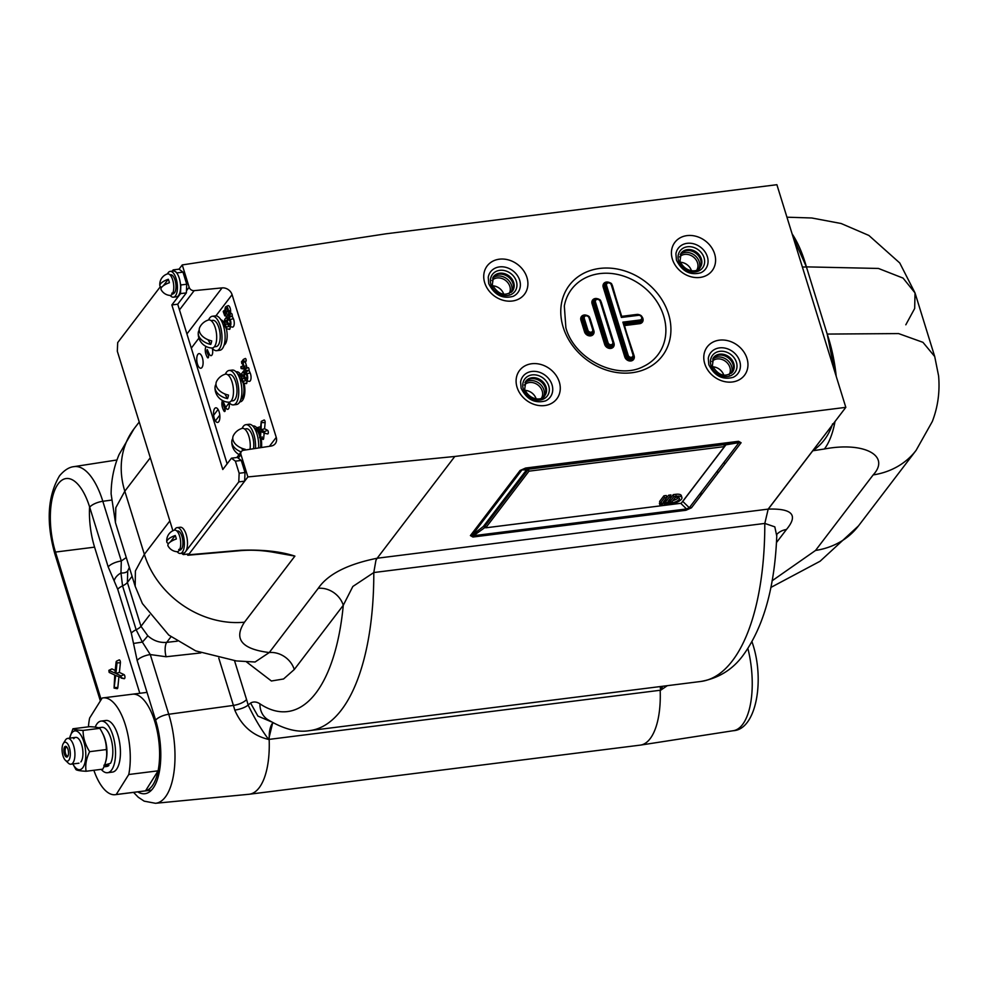 <?xml version="1.0" encoding="UTF-8"?>
<svg xmlns="http://www.w3.org/2000/svg" width="988" height="988" viewBox="0 0 988 988"><rect width="100%" height="100%" fill="white"/><g stroke="black" fill="none" stroke-linecap="round" stroke-linejoin="round"><path stroke-width="1.48" d="M712.62 359.126A11.93 9.979 -142.7 0 1 731.589 366.326A11.93 9.979 -142.7 0 1 731.256 373.341M524.937 382.702A11.93 9.979 -142.7 0 1 543.906 389.902A11.93 9.979 -142.7 0 1 543.573 396.917M680.25 254.571A11.93 9.979 -142.7 0 1 699.22 261.771A11.93 9.979 -142.7 0 1 698.899 268.798M492.567 278.147A11.93 9.979 -142.7 0 1 511.537 285.359A11.93 9.979 -142.7 0 1 511.216 292.374M729.132 374.625A10.843 9.065 37.3 0 0 729.885 367.388A10.843 9.065 37.3 0 0 721.882 359.434A10.843 9.065 37.3 0 0 711.953 361.509M723.821 375.267A10.843 9.065 37.3 0 0 712.719 366.807M696.775 270.07A10.843 9.065 37.3 0 0 697.528 262.845A10.843 9.065 37.3 0 0 689.525 254.892A10.843 9.065 37.3 0 0 679.583 256.954M691.464 270.724A10.843 9.065 37.3 0 0 680.361 262.252M509.079 293.646A10.843 9.065 37.3 0 0 509.845 286.421A10.843 9.065 37.3 0 0 501.842 278.468A10.843 9.065 37.3 0 0 491.901 280.53M503.781 294.301A10.843 9.065 37.3 0 0 492.679 285.828M541.449 398.201A10.843 9.065 37.3 0 0 542.202 390.964A10.843 9.065 37.3 0 0 534.199 383.011A10.843 9.065 37.3 0 0 524.258 385.085M536.138 398.843A10.843 9.065 37.3 0 0 525.036 390.384M260.462 447.688A13.005 5.422 -97.2 0 0 260.227 438.684M259.696 436.313A13.005 5.422 -97.2 0 0 254.422 428.175M261.511 447.527A15.178 6.336 -97.2 0 0 261.091 438.363M259.93 433.769A15.178 6.336 -97.2 0 0 258.337 430.064M256.769 427.767A15.178 6.336 -97.2 0 0 252.792 426.038M240.837 399.399A13.005 5.422 -97.2 0 0 241.912 398.411A13.005 5.422 -97.2 0 0 243.122 382.924M241.171 377.552A13.005 5.422 -97.2 0 0 237.651 373.97M239.788 401.869A15.178 6.336 -97.2 0 0 242.505 400.35A15.178 6.336 -97.2 0 0 244.122 383.159M241.183 375.193A15.178 6.336 -97.2 0 0 236.021 371.821M224.054 345.183A13.005 5.422 -97.2 0 0 225.128 344.207A13.005 5.422 -97.2 0 0 226.338 328.671M224.387 323.323A13.005 5.422 -97.2 0 0 220.867 319.754M116.115 661.849L117.029 662.8L115.917 673.495L119.387 672.42L124.019 674.606A2.087 0.865 82.8 0 1 124.883 676.372A2.087 0.865 82.8 0 1 124.624 678.484A2.087 0.865 82.8 0 1 124.179 678.694A2.087 0.865 82.8 0 1 124.08 678.657L115.707 675.496L114.077 688.08L114.744 675.039L109.174 672.408L108.865 670.383L114.954 673.038L116.115 661.849M118.906 677.002L117.819 687.537A2.087 0.865 82.8 0 1 117.51 688.488A2.087 0.865 82.8 0 1 117.066 688.685L114.077 688.08M115.917 673.495L121.104 675.94L121.191 678.077L124.179 678.694M111.52 669.123A2.087 0.865 82.8 0 1 111.718 668.962A2.087 0.865 82.8 0 1 112.064 668.962L115.213 670.457M118.931 660.095A2.087 0.865 82.8 0 1 119.128 659.922A2.087 0.865 82.8 0 1 120.067 660.7A2.087 0.865 82.8 0 1 120.388 662.862L119.387 672.42M272.91 722.747A21.674 9.04 -97.2 0 0 272.49 723.253A21.674 9.04 -97.2 0 0 269.304 733.491L272.849 722.71M271.144 721.734L257.942 716.102L250.557 703.061A43.361 18.08 82.8 0 1 259.943 703.839A186.448 77.768 -97.2 0 0 343.281 605.286L294.276 669.518L283.556 678.978L271.404 680.991L246.271 661.725M764.798 523.442A208.135 86.821 -97.2 0 1 732.38 660.824A208.135 86.821 -97.2 0 1 700.788 681.473C718.832 678.25 733.121 669.296 743.618 654.612C763.712 626.503 774.753 586.983 776.766 536.052L774.814 526.851L764.811 523.43L373.785 572.546L375.922 560.357A21.674 9.04 82.8 0 1 377.169 558.232L375.922 560.357M129.342 567.458L127.724 570.99L127.39 582.451L140.975 626.33L147.78 635.753A10.843 0.926 -46.6 0 1 142.358 642.089L150.275 654.562L168.75 714.262A62.343 25.997 82.8 0 1 155.499 803.293L248.939 794.278A65.035 27.133 -97.2 0 0 249.26 794.241L640.273 745.125A65.035 27.133 -97.2 0 0 640.595 745.088A65.035 27.133 -97.2 0 0 650.141 738.678A65.035 27.133 -97.2 0 0 660.169 690.266L268.637 739.444C252.903 735.702 241.615 725.921 234.774 710.1A64.195 26.775 -97.2 0 0 233.415 705.407L218.78 658.107M643.521 366.437A54.204 45.349 37.3 0 0 663.64 315.864A54.204 45.349 37.3 0 0 611.325 273.478A54.204 45.349 37.3 0 0 564.321 306.008L565.889 327.806C574.312 359.397 617.401 380.516 643.521 366.437M544.413 396.102A11.93 9.979 37.3 0 0 545.339 388.025A11.93 9.979 37.3 0 0 536.447 379.244A11.93 9.979 37.3 0 0 525.493 381.664M240.862 366.82L241.134 368.524L244.16 367.536L242.999 362.065L243.789 361.028L243.394 359.41L241.455 361.917L243.406 365.992L240.862 366.82L243.32 365.721M243.789 361.028L245.938 361.373A1.531 0.642 -97.2 0 0 246.012 359.336A1.531 0.642 -97.2 0 0 245.234 358.508A1.531 0.642 -97.2 0 0 245.086 358.644L243.493 359.397M257.016 427.693L257.028 429.372L260.19 431.015L259.572 437.622L260.313 438.351L260.968 431.41L264.648 433.3L264.586 431.595L261.116 429.805L261.264 421.37L260.35 429.41L257.016 427.693L260.597 426.705M261.116 429.805L264.574 428.755L265.142 422.629A1.865 0.778 -97.2 0 0 264.969 421.036A1.865 0.778 -97.2 0 0 264.018 420.036L261.264 421.37M245.851 371.525L245.185 368.969L241.838 373.328A4.644 1.939 -97.2 0 0 241.578 379.491A9.843 4.113 -97.2 0 0 243.023 382.788L243.344 381.454A8.102 3.384 82.8 0 1 242.146 378.737A2.902 1.21 82.8 0 1 242.468 374.724L244.728 379.083A4.211 1.754 -97.2 0 0 246.148 380.738A4.211 1.754 -97.2 0 0 247.642 378.49A4.211 1.754 -97.2 0 0 246.938 373.847L245.851 371.525L249.025 370.488A1.865 0.778 -97.2 0 0 248.828 368.425A1.865 0.778 -97.2 0 0 247.939 367.635A1.865 0.778 -97.2 0 0 247.766 367.783L245.283 368.956M245.197 378.046A2.47 1.025 -97.2 0 0 246.728 378.49A2.47 1.025 -97.2 0 0 246.494 374.983L245.185 372.155L243.801 372.933L245.197 378.046L247.692 377.293M229.055 317.284L228.314 314.789L225.042 319.075A4.644 1.939 -97.2 0 0 224.782 325.25A9.843 4.113 -97.2 0 0 226.227 328.547L226.548 327.201A8.102 3.384 82.8 0 1 225.363 324.484A2.902 1.21 82.8 0 1 225.672 320.47L227.932 324.83A4.211 1.754 -97.2 0 0 229.364 326.497A4.211 1.754 -97.2 0 0 230.859 324.237A4.211 1.754 -97.2 0 0 230.142 319.606L229.055 317.284L232.242 316.246A1.865 0.778 -97.2 0 0 231.945 313.986A1.865 0.778 -97.2 0 0 230.97 313.529L229.043 316.061M226.944 320.285L228.401 323.792A2.47 1.025 -97.2 0 0 229.537 324.731A2.47 1.025 -97.2 0 0 229.71 320.73L227.808 317.63L226.944 320.285M225.993 311.344A2.161 0.902 82.8 0 1 225.844 309.195A2.161 0.902 82.8 0 1 226.573 308.268A2.161 0.902 82.8 0 1 227.425 309.466A2.161 0.902 82.8 0 1 227.648 311.121L228.389 311.702A3.89 1.618 -97.2 0 0 228.006 308.713A3.89 1.618 -97.2 0 0 226.005 306.613A3.89 1.618 -97.2 0 0 225.425 312.097A3.89 1.618 -97.2 0 0 225.61 312.653L224.733 313.814L223.782 310.726L223.202 311.479L224.745 315.814L226.363 313.838L225.993 311.344L227.648 310.948M228.389 311.702L230.624 311.677A4.557 1.902 -97.2 0 0 230.179 308.182A4.557 1.902 -97.2 0 0 227.845 305.724L226.005 306.613M226.894 311.121A4.557 1.902 -97.2 0 0 227.154 312.122L225.61 312.653M249.26 794.241A65.035 27.133 -97.2 0 0 259.14 787.794A65.035 27.133 -97.2 0 0 269.156 739.395L269.304 733.491M660.157 686.574L660.676 690.204L662.701 686.252M137.764 791.87A51.5 21.477 -97.2 0 0 144.94 793.71A51.5 21.477 -97.2 0 0 155.635 720.178L137.147 660.478L131.318 633.185L117.733 589.305L108.186 566.902L89.698 507.202A51.5 21.477 -97.2 0 0 66.171 478.538A51.5 21.477 -97.2 0 0 58.354 483.651A51.5 21.477 -97.2 0 0 55.476 552.07L101.171 699.652M89.587 506.832A51.5 21.477 -97.2 0 0 94.576 547.154L139.814 693.28M108.186 566.902A10.843 3.853 -17.2 0 1 121.302 560.986L120.968 572.991L122.561 585.884L136.146 629.751L142.358 642.089L133.775 643.41M114.275 580.413A10.843 6.916 -29.5 0 1 120.968 572.991A10.843 5.558 17.5 0 0 127.724 570.99M147.78 635.753C153.387 640.755 159.71 642.966 166.713 642.361A10.843 4.174 -96.3 0 0 166.108 656.748L150.275 654.562A10.843 3.853 162.8 0 0 137.147 660.478M667.295 685.684L660.676 690.204L660.676 686.512M485.182 525.974A6.508 2.717 -97.2 0 0 484.639 527.184A6.508 1.297 52.4 0 0 483.367 526.468L526.542 469.868A6.508 6.163 89.7 0 1 529.296 468.645A6.508 2.717 -97.2 0 0 528.481 469.214M485.516 527.073L473.573 535.706L472.301 534.99A6.508 5.446 -142.7 0 1 470.411 535.595L472.943 537.027A6.508 2.717 82.8 0 0 473.573 535.706L686.561 508.956A6.508 2.717 82.8 0 1 685.931 510.277L691.427 507.832A2.087 0.865 -97.2 0 0 691.094 507.647A2.087 0.865 -97.2 0 0 690.624 507.881M723.895 444.711A6.508 5.446 -142.7 0 1 725.945 444.822A6.508 2.445 -99.5 0 0 724.686 444.106L737.703 441.92L738.975 442.636A6.508 5.446 -142.7 0 0 741.086 442.735L738.555 441.303A6.508 2.717 82.8 0 1 737.703 441.92L524.714 468.67A6.508 2.717 82.8 0 0 525.567 468.053L520.071 470.498A6.508 5.446 37.3 0 0 521.973 469.893L524.714 468.67L724.686 444.106A6.508 2.717 -97.2 0 0 723.883 444.662L528.37 469.226L485.145 525.875L485.75 527.814L681.251 503.25L724.476 446.601L528.975 471.165L528.37 469.226M682.671 501.398A6.508 5.446 37.3 0 1 682.77 501.422L689.303 507.733L738.975 442.636L725.945 444.822L682.77 501.422A6.508 5.014 -46 0 0 682.634 501.447M741.086 442.735L691.427 507.832A6.508 5.446 37.3 0 1 689.303 507.733L686.561 508.956L680.732 503.324M905.811 324.793L914.678 308.478L915.024 292.93L903.069 278.097L878.456 268.452L806.406 266.871A86.722 35.358 -95.6 0 0 792.104 233.86M836.219 376.366A86.722 36.964 81.3 0 0 827.203 334.068L898.611 333.586L922.953 342.33L934.697 356.507L915.024 292.93L899.759 262.981L868.884 235.453L841.134 223.51L811.803 217.99L786.954 217.199M832.588 423.877C828.907 435.276 822.3 444.242 812.766 450.775L768.269 509.104C792.413 508.351 798.477 515.156 786.436 529.506A21.674 18.142 37.3 0 0 777 534.162M835.021 421.493A86.722 36.964 81.3 0 1 824.4 448.997L812.766 450.775A10.843 9.065 37.3 0 0 812.679 450.787L845.814 407.352L776.889 184.707L385.876 233.823L182.249 264.932L179.026 269.156L182.978 272.132L177.124 272.873L173.159 269.897L179.026 269.156M793.129 237.145L806.406 266.871L827.203 334.068L834.625 371.204M916.098 450.355L858.473 525.9A86.722 72.556 -142.7 0 1 815.532 550.452L873.157 474.919A86.722 72.556 -142.7 0 0 916.098 450.355L932.314 421.506C937.896 407.019 939.983 391.828 938.6 375.934L934.747 356.668M255.077 661.997L269.255 652.549L318.247 588.317C327.831 574.25 347.467 564.222 377.169 558.232L454.801 456.468L247.877 476.932L188.461 554.811L240.751 550.254A4.335 1.865 85 0 1 240.035 550.687L240.035 550.687C251.607 549.661 263.598 550.341 276.023 552.737L294.893 556.108L244.481 622.193A86.722 72.556 -142.7 0 1 144.359 554.342L124.809 491.197L115.818 507.696L115.46 522.627L111.113 493.938C111.187 480.094 113.842 466.954 119.079 454.542L134.059 428.767L139.234 422M700.788 681.473L309.775 730.589A208.135 86.821 82.8 0 0 373.797 572.558L352.839 586.477L343.281 605.286A21.674 18.142 -142.7 0 0 318.247 588.317M845.814 407.352L454.801 456.468L377.169 558.232L768.182 509.116L764.811 523.43M768.182 509.116L812.679 450.787M226.413 315.975A1.531 0.642 -97.2 0 0 226.734 316.222A1.531 0.642 -97.2 0 0 227.067 316.074L228.5 314.184A1.531 0.642 -97.2 0 0 228.586 312.159L228.45 311.702M226.363 313.838L228.5 314.184M223.782 310.726L225.079 310.405M229.364 326.497L232.353 327.102A5.199 2.174 -97.2 0 0 234.205 324.323A5.199 2.174 -97.2 0 0 233.329 318.593L232.242 316.271M228.981 328.942A1.865 0.778 -97.2 0 0 229.438 329.35A1.865 0.778 -97.2 0 0 230.081 328.51A1.865 0.778 -97.2 0 0 229.908 326.608M228.314 314.789L230.97 313.529M228.907 316.049L232.242 316.246M243.801 372.933L245.679 373.229M246.148 380.738L249.149 381.356A5.199 2.174 -97.2 0 0 251.001 378.565A5.199 2.174 -97.2 0 0 250.112 372.834L249.038 370.512L245.691 370.302M246.938 373.847L250.112 372.834M245.74 378.861A7.114 2.964 82.8 0 1 245.432 377.972M245.765 383.183A1.865 0.778 -97.2 0 0 246.234 383.603A1.865 0.778 -97.2 0 0 246.877 382.764A1.865 0.778 -97.2 0 0 246.704 380.849M244.703 371.797L244.493 372.068A5.632 2.347 -97.2 0 0 244.024 372.958M264.698 433.3L267.526 433.88A1.865 0.778 -97.2 0 0 267.637 433.917A1.865 0.778 -97.2 0 0 268.328 432.361A1.865 0.778 -97.2 0 0 267.513 430.262L264.574 428.755M260.313 438.351L263.66 438.4L264.167 433.065M244.308 366.301L246.494 365.77L245.357 362.114L245.938 361.373M242.999 362.065L245.357 362.114M241.134 368.524L243.196 368.932L246.222 367.944A1.531 0.642 -97.2 0 0 246.494 365.77M244.16 367.536L246.222 367.944M241.924 363.473L242.665 363.584M186.448 290.793L189.153 287.249A4.335 3.631 37.3 0 0 194.167 290.645L179.483 309.886M186.93 333.944L222.065 287.891L194.167 290.645M222.065 287.891A8.67 7.249 -142.7 0 1 232.081 294.671L215.915 315.851M197.884 354.334A7.373 3.075 -97.2 0 0 197.477 364.127A7.373 3.075 -97.2 0 0 201.96 367.499A7.373 3.075 -97.2 0 0 202.367 357.705A7.373 3.075 -97.2 0 0 197.884 354.334M214.668 408.538A7.373 3.075 -97.2 0 0 214.26 418.332A7.373 3.075 -97.2 0 0 218.743 421.703A7.373 3.075 -97.2 0 0 219.151 411.91A7.373 3.075 -97.2 0 0 214.668 408.538M269.428 446.317L276.245 437.375L232.081 294.671M262.079 436.832A1.865 0.778 -97.2 0 0 262.722 439.29A1.865 0.778 -97.2 0 0 263.66 438.4M222.473 400.486A5.632 2.347 -97.2 0 0 222.448 407.501A10.843 4.52 -97.2 0 0 224.041 411.132A1.865 0.778 -97.2 0 0 225.116 410.86A1.865 0.778 -97.2 0 0 224.733 408.254A7.114 2.964 82.8 0 1 223.683 405.87A1.902 0.79 82.8 0 1 223.893 403.24L225.647 407.254A5.199 2.174 -97.2 0 0 228.611 408.674A5.199 2.174 -97.2 0 0 228.92 402.289M206.06 346.467A5.632 2.347 -97.2 0 0 205.825 353.828A10.843 4.52 -97.2 0 0 207.418 357.458A1.865 0.778 -97.2 0 0 208.493 357.199A1.865 0.778 -97.2 0 0 208.11 354.593A7.114 2.964 82.8 0 1 207.072 352.21A1.902 0.79 82.8 0 1 207.27 349.567L209.036 353.581A5.199 2.174 -97.2 0 0 212.087 354.853A5.199 2.174 -97.2 0 0 212.161 348.097M229.315 310.664A1.531 0.642 -97.2 0 0 229.908 312.591A1.531 0.642 -97.2 0 0 230.624 311.677M225.029 309.491A1.531 0.642 -97.2 0 0 224.943 311.529M276.245 437.375A8.67 7.249 -142.7 0 1 275.319 443.612A8.67 7.249 -142.7 0 1 271.033 446.07L243.579 450.269A4.335 3.631 37.3 0 0 241.43 451.491A4.335 3.631 37.3 0 0 240.961 454.616L238.256 458.16M135.183 586.341L135.393 570.953L144.359 554.342L169.85 520.923M186.423 554.219L188.461 554.811M240.751 550.254C262.672 549.501 280.728 551.452 294.893 556.108M247.877 476.932L240.961 454.616M189.153 287.249L182.249 264.932M622.86 322.15L640.039 319.989A2.631 2.198 37.3 0 0 638.581 315.296L638.087 314.69L621.81 316.728L612.017 285.1L621.403 317.444L611.35 284.952A2.631 2.198 37.3 0 0 606.595 285.544L628.17 355.248A2.631 2.198 37.3 0 0 632.925 354.655L622.86 322.15L633.555 354.729M621.785 316.74L621.403 317.444L621.785 316.74M632.925 354.655L623.823 323.323M623.799 324.373L634.123 355.779A5.162 4.323 -142.7 0 1 630.887 360.978A5.162 4.323 -142.7 0 1 624.799 356.952L603.223 287.249A5.162 4.323 -142.7 0 1 608.843 282.321M611.819 284.593A5.162 4.323 -142.7 0 1 612.548 286.075L621.526 317.012M725.254 463.483L723.562 462.829M716.596 471.968L718.548 472.276M702.184 493.728L700.591 492.938M272.725 722.648L268.637 739.444C261.19 729.527 254.348 718.041 248.124 704.987L250.557 703.061M244.481 622.193C233.452 638.977 241.714 649.104 269.255 652.549A21.674 18.142 -142.7 0 1 294.276 669.518M732.108 372.525A11.93 9.979 37.3 0 0 733.022 364.449A11.93 9.979 37.3 0 0 724.13 355.668A11.93 9.979 37.3 0 0 713.175 358.088M512.056 291.559A11.93 9.979 37.3 0 0 512.97 283.47A11.93 9.979 37.3 0 0 504.078 274.701A11.93 9.979 37.3 0 0 493.136 277.122M699.739 267.983A11.93 9.979 37.3 0 0 700.665 259.893A11.93 9.979 37.3 0 0 691.761 251.125A11.93 9.979 37.3 0 0 680.818 253.546M665.48 499.323A48.783 20.353 -97.2 0 0 666.739 500.385A48.783 20.353 82.8 0 1 665.48 499.323M131.49 694.379A48.783 20.353 82.8 0 1 132.441 694.206A48.783 20.353 82.8 0 1 157.092 730.465A48.783 20.353 82.8 0 1 152.004 786.164A48.783 20.353 82.8 0 1 144.594 791.005A48.783 20.353 -97.2 0 0 145.545 790.832L116.226 794.513A48.783 20.353 -97.2 0 1 115.275 794.685L151.436 790.141M63.331 743.482A9.534 3.977 -97.2 0 0 63.306 743.507A9.534 3.977 -97.2 0 0 62.232 752.189A9.534 3.977 -97.2 0 0 65.43 760.328A9.534 3.977 -97.2 0 0 69.037 759.895A9.534 3.977 -97.2 0 0 69.16 746.94A9.534 3.977 -97.2 0 0 63.331 743.482M65.381 740.173A13.005 5.422 82.8 0 1 65.393 740.148A13.005 5.422 82.8 0 1 67.69 738.394A13.005 5.422 82.8 0 1 74.162 747.62A13.005 5.422 82.8 0 1 73.198 762.489A13.005 5.422 82.8 0 1 70.926 764.206A13.005 5.422 82.8 0 1 68.283 763.082L65.43 760.328M65.393 740.148A13.005 5.422 82.8 0 1 65.418 740.111L63.306 743.507M67.802 756.351A5.422 2.26 -97.2 0 0 68.197 750.164A5.422 2.26 -97.2 0 0 65.504 746.311A5.422 2.26 -97.2 0 0 64.553 747.027A5.422 2.26 -97.2 0 0 64.158 753.226A5.422 2.26 -97.2 0 0 66.851 757.067A5.422 2.26 -97.2 0 0 67.802 756.351M145.545 790.832L158.092 770.825L128.761 774.506A48.783 20.353 -97.2 0 0 124.747 723.018A48.783 20.353 -97.2 0 0 103.11 697.886A48.783 20.353 -97.2 0 0 102.159 698.059L89.624 718.078A48.783 20.353 -97.2 0 0 88.426 726.835M93.872 770.282A48.783 20.353 -97.2 0 0 115.275 794.685M158.092 770.825A48.783 20.353 -97.2 0 0 154.066 719.326A48.783 20.353 -97.2 0 0 132.441 694.206L147.027 692.378M128.761 774.506L116.226 794.513M67.184 747.521A4.384 1.828 -97.2 0 0 65.171 749.546A4.384 1.828 -97.2 0 0 65.949 754.56A4.384 1.828 -97.2 0 0 68.135 755.622M181.582 553.305L183.311 554.601L189.177 553.873L244.654 481.168L238.787 481.897L239.145 473.264L245.012 472.523L244.654 481.168M183.311 554.601L238.787 481.897M245.012 472.523L241.27 460.42L235.403 461.161L231.439 458.185L237.305 457.444L241.27 460.42M239.145 473.264L235.403 461.161M227.129 463.829L177.717 304.205L171.863 304.946L222.794 469.51L231.439 458.185M177.717 304.205L186.362 292.88L180.495 293.621L171.863 304.946M180.495 293.621L180.866 284.976L186.732 284.235L186.362 292.88M186.732 284.235L182.978 272.132M180.866 284.976L180.322 283.223M177.507 274.145L177.124 272.873M160.402 286.619L117.696 342.601L117.325 351.246L172.9 530.754M173.159 269.897L172.221 271.132M170.344 541.943L175.247 535.508A9.51 3.964 82.8 0 1 175.852 537.163A9.51 3.964 82.8 0 1 176.321 539.003A10.88 3.866 -17.2 0 0 168.022 545.882A11.053 11.053 0 0 0 177 551.699A10.88 4.545 -97.2 0 0 179.631 536.151A10.88 4.545 -97.2 0 0 174.296 530.173A11.053 11.053 0 0 0 166.787 541.893A10.88 3.866 162.8 0 0 168.615 543.511M175.247 535.508A10.88 3.866 162.8 0 0 166.787 541.893M176.901 531.062L177.556 530.976A9.645 4.026 -97.2 0 1 182.298 537.608A9.645 4.026 -97.2 0 1 181.78 548.612L178.692 549.501M179.31 550.205L179.952 550.118A9.645 4.026 -97.2 0 0 181.026 549.6L179.458 549.933M174.444 530.136A13.005 5.422 82.8 0 1 177.136 527.641A13.005 5.422 82.8 0 1 182.978 534.582A13.005 5.422 82.8 0 1 180.372 553.453A13.005 5.422 82.8 0 1 177.148 551.712M177.136 527.641L180.261 527.246A13.005 5.422 82.8 0 1 186.102 534.187A13.005 5.422 82.8 0 1 183.509 553.07L180.372 553.453M167.503 273.874A13.005 5.422 82.8 0 1 170.183 271.379A13.005 5.422 82.8 0 1 176.037 278.32A13.005 5.422 82.8 0 1 173.431 297.19A13.005 5.422 82.8 0 1 170.208 295.449M170.183 271.379L173.32 270.996A13.005 5.422 82.8 0 1 179.161 277.924A13.005 5.422 82.8 0 1 176.556 296.808L173.431 297.19M169.948 274.8L170.603 274.713A9.645 4.026 -97.2 0 1 175.358 281.345A9.645 4.026 -97.2 0 1 174.839 292.349L171.751 293.238M172.357 293.942L173.011 293.856A9.645 4.026 -97.2 0 0 174.086 293.337L172.517 293.671M163.391 285.68L168.306 279.258A9.51 3.964 82.8 0 1 168.911 280.913A9.51 3.964 82.8 0 1 169.38 282.741A10.88 3.866 -17.2 0 0 161.081 289.62A11.053 11.053 0 0 0 170.059 295.437A10.88 4.545 -97.2 0 0 172.69 279.888A10.88 4.545 -97.2 0 0 167.355 273.923A11.053 11.053 0 0 0 159.846 285.631A10.88 3.866 162.8 0 0 161.662 287.249M168.306 279.258A10.88 3.866 162.8 0 0 159.846 285.631M242.134 428.397A17.339 7.237 82.8 0 1 243.258 426.408A17.339 7.237 82.8 0 1 245.901 424.679A17.339 7.237 82.8 0 1 255.472 448.453M245.901 424.679L249.025 424.284A17.339 7.237 82.8 0 1 258.609 447.972M244.579 429.002L246.407 428.767A13.227 5.52 82.8 0 1 252.138 435.165A13.227 5.52 82.8 0 1 253.508 448.75M232.773 438.524A14.104 8.991 15.2 0 0 231.81 441.475A14.104 8.991 15.2 0 0 241.121 451.899M250.038 449.281A14.141 5.903 -97.2 0 0 248.272 434.559A14.141 5.903 -97.2 0 0 241.974 428.434A14.314 14.314 0 0 0 233.427 435.498A14.104 8.991 -164.8 0 0 245.271 449.305A12.634 5.273 82.8 0 1 245.148 450.034M242.9 450.442L241.578 448.144M225.35 374.18A17.339 7.237 82.8 0 1 226.487 372.192A17.339 7.237 82.8 0 1 229.117 370.475A17.339 7.237 82.8 0 1 237.873 383.369A17.339 7.237 82.8 0 1 236.07 403.166A17.339 7.237 82.8 0 1 233.44 404.895A17.339 7.237 82.8 0 1 228.87 402.227M229.117 370.475L232.242 370.08A17.339 7.237 82.8 0 1 241.01 382.974A17.339 7.237 82.8 0 1 239.195 402.771A17.339 7.237 82.8 0 1 236.564 404.5L233.44 404.895M227.796 374.785L229.624 374.563A13.227 5.52 82.8 0 1 236.75 386.987A13.227 5.52 82.8 0 1 232.921 400.807L231.093 401.029M215.989 384.307A14.104 8.991 15.2 0 0 215.026 387.259A14.314 14.314 0 0 0 228.71 402.227A14.141 5.903 -97.2 0 0 232.773 397.497A14.141 5.903 -97.2 0 0 231.945 381.627A14.141 5.903 -97.2 0 0 225.19 374.23A14.314 14.314 0 0 0 216.644 381.282A14.104 8.991 -164.8 0 0 228.487 395.089A12.634 5.273 82.8 0 1 228.092 397.015A12.634 5.273 82.8 0 1 227.524 398.633L224.795 393.928M215.026 387.259A14.104 8.991 15.2 0 0 227.524 398.633M208.567 319.976A17.339 7.237 82.8 0 1 209.703 317.988A17.339 7.237 82.8 0 1 212.334 316.259A17.339 7.237 82.8 0 1 221.102 329.152A17.339 7.237 82.8 0 1 219.287 348.962A17.339 7.237 82.8 0 1 216.656 350.678A17.339 7.237 82.8 0 1 212.099 348.011M212.334 316.259L215.458 315.864A17.339 7.237 82.8 0 1 224.227 328.757A17.339 7.237 82.8 0 1 222.424 348.566A17.339 7.237 82.8 0 1 219.781 350.283L216.656 350.678M211.012 320.581L212.852 320.347A13.227 5.52 82.8 0 1 219.966 332.783A13.227 5.52 82.8 0 1 216.15 346.59L214.31 346.825M199.206 330.103A14.104 8.991 15.2 0 0 198.242 333.055A14.314 14.314 0 0 0 211.926 348.011A14.141 5.903 -97.2 0 0 215.989 343.281A14.141 5.903 -97.2 0 0 215.162 327.423A14.141 5.903 -97.2 0 0 208.419 320.013A14.314 14.314 0 0 0 199.872 327.077A14.104 8.991 -164.8 0 0 211.704 340.885A12.634 5.273 82.8 0 1 211.309 342.799A12.634 5.273 82.8 0 1 210.74 344.429L208.011 339.724M198.242 333.055A14.104 8.991 15.2 0 0 210.74 344.429M660.07 504.954L662.491 504.423L660.07 504.954M659.959 502.645L659.601 503.411M678.509 497.532A6.508 2.309 -17.2 0 1 678.497 497.557A6.508 2.309 -17.2 0 1 672.939 500.607M679.089 499.496A6.508 2.309 -17.2 0 1 671.062 503.065L665.196 503.794L664.331 504.93L670.197 504.189A9.102 3.236 162.8 0 0 681.436 499.199A9.102 3.236 162.8 0 0 681.918 497.532A9.102 3.236 162.8 0 0 676.249 496.26L673.902 496.556L670.444 501.089L668.098 501.385L671.556 496.853L669.209 497.149L665.751 501.682L663.405 501.978L666.863 497.446L664.516 497.742L660.194 503.398L671.926 501.929L675.384 497.396A6.508 2.309 -17.2 0 1 679.435 498.31A6.508 2.309 -17.2 0 1 679.089 499.496M681.918 497.532L681.325 495.606A9.102 3.236 162.8 0 0 675.656 494.321L673.31 494.618L669.802 499.162M724.476 446.601L723.883 444.662M528.975 471.165L485.75 527.814M664.245 500.879L666.591 500.583M668.938 500.299L670.148 500.138M660.194 503.398L659.601 501.472L663.924 495.803L664.516 497.742M666.863 497.446L666.27 495.507L663.924 495.803M670.444 501.089L669.852 499.15M673.902 496.556L673.31 494.618M664.331 504.93L663.763 502.954M665.196 503.794L664.899 502.818M669.259 497.137L670.963 494.914L668.617 495.21L665.109 499.755M101.208 769.356A26.021 10.856 -97.2 0 0 107.544 772.715L112.434 772.097A26.021 10.856 -97.2 0 0 120.388 754.82A26.021 10.856 -97.2 0 0 114.435 726.946A26.021 10.856 -97.2 0 0 105.951 720.474L101.06 721.092A26.021 10.856 -97.2 0 0 95.219 727.131M107.544 772.715A26.021 10.856 -97.2 0 0 115.497 755.437A26.021 10.856 -97.2 0 0 109.545 727.563A26.021 10.856 -97.2 0 0 101.06 721.092M104.024 766.466L108.915 765.441L108.445 763.959M98.467 727.748L101.838 727.329A19.723 8.225 -97.2 0 1 111.558 740.839A19.723 8.225 -97.2 0 1 110.52 763.329L103.913 765.231M105.728 761.513A19.723 8.225 -97.2 0 0 102.406 732.973M103.864 766.836L106.766 766.478A19.723 8.225 -97.2 0 0 108.915 765.441M89.649 751.67C85.277 744.841 83.078 737.752 83.078 730.428L99.8 728.329C98.615 727.501 95.231 726.958 89.673 726.674L72.939 728.774L69.629 738.147A19.562 8.163 82.8 0 1 71.914 732.824A19.562 8.163 82.8 0 1 83.819 741.766A19.562 8.163 82.8 0 1 82.733 767.762A19.562 8.163 82.8 0 1 72.89 763.959L75.965 769.603C77.15 770.43 80.534 770.973 86.092 771.258C85.092 765.021 86.277 758.488 89.649 751.67L106.371 749.559C107.359 755.832 106.173 762.365 102.814 769.158L86.092 771.258M80.917 761.909A13.005 5.422 -97.2 0 0 81.646 744.631A13.005 5.422 -97.2 0 0 73.73 738.678M83.078 730.428C77.533 730.157 74.149 729.601 72.939 728.774M99.8 728.329C104.16 735.109 106.358 742.186 106.371 749.559M711.014 365.498A14.091 11.794 -142.7 0 1 719.82 351.32A14.091 11.794 -142.7 0 1 736.431 362.3A14.091 11.794 -142.7 0 1 727.613 376.477A14.091 11.794 -142.7 0 1 711.014 365.498M733.751 363.498A11.93 9.979 37.3 0 0 724.513 354.606A11.93 9.979 37.3 0 0 713.521 357.607L712.36 365.795C718.338 375.625 725.044 377.725 732.479 372.081A11.93 9.979 37.3 0 0 733.751 363.498M546.068 387.074A11.93 9.979 37.3 0 0 536.83 378.182A11.93 9.979 37.3 0 0 525.826 381.183L524.677 389.371C530.544 401.708 543.277 400.177 544.796 395.657A11.93 9.979 37.3 0 0 546.068 387.074M523.319 389.074A14.091 11.794 -142.7 0 1 532.137 374.897A14.091 11.794 -142.7 0 1 548.735 385.876A14.091 11.794 -142.7 0 1 539.93 400.066A14.091 11.794 -142.7 0 1 523.319 389.074M701.381 258.942A11.93 9.979 37.3 0 0 692.156 250.063A11.93 9.979 37.3 0 0 681.152 253.064L679.991 261.252C685.87 273.59 698.602 272.046 700.109 267.526A11.93 9.979 37.3 0 0 701.381 258.942M678.645 260.943A14.091 11.794 -142.7 0 1 687.463 246.765A14.091 11.794 -142.7 0 1 704.061 257.757A14.091 11.794 -142.7 0 1 695.256 271.935A14.091 11.794 -142.7 0 1 678.645 260.943M490.962 284.519A14.091 11.794 -142.7 0 1 499.767 270.342A14.091 11.794 -142.7 0 1 516.378 281.333A14.091 11.794 -142.7 0 1 507.56 295.511A14.091 11.794 -142.7 0 1 490.962 284.519M513.698 282.519A11.93 9.979 37.3 0 0 504.46 273.639A11.93 9.979 37.3 0 0 493.469 276.64L492.308 284.828C498.298 294.659 505.004 296.746 512.426 291.102A11.93 9.979 37.3 0 0 513.698 282.519M114.46 687.475L117.819 687.537M121.104 675.94L124.019 674.606M109.149 670.296L112.064 668.962M117.029 662.8L120.388 662.862M309.775 730.589C297.437 732.8 283.334 729.07 267.464 719.425A21.674 18.537 -56.3 0 1 259.943 703.839M752.016 641.731L752.498 643.299C764.984 680.263 756.191 729.515 733.368 730.7A62.343 25.997 -97.2 0 0 742.519 724.562A62.343 25.997 -97.2 0 0 747.904 648.548M668.505 313.974A58.403 48.857 -142.7 0 1 631.987 372.735A58.403 48.857 -142.7 0 1 563.185 327.201A58.403 48.857 -142.7 0 1 599.704 268.44A58.403 48.857 -142.7 0 1 668.505 313.974M638.162 314.69A3.68 3.075 -142.7 0 1 640.063 321.273L623.848 323.311M733.145 377.33A17.142 14.338 37.3 0 0 739.728 361.238A17.142 14.338 37.3 0 0 723.055 347.825A17.142 14.338 37.3 0 0 708.285 358.36L708.804 364.634C714.423 375.946 722.537 380.17 733.145 377.33M746.99 358.422A23.416 19.587 -142.7 0 1 732.343 381.986A23.416 19.587 -142.7 0 1 704.753 363.732A23.416 19.587 -142.7 0 1 719.4 340.156A23.416 19.587 -142.7 0 1 746.99 358.422M700.776 272.774A17.142 14.338 37.3 0 0 707.359 256.682A17.142 14.338 37.3 0 0 690.686 243.27A17.142 14.338 37.3 0 0 675.915 253.805L676.447 260.091C682.066 271.404 690.18 275.627 700.776 272.774M714.62 253.879A23.416 19.587 -142.7 0 1 699.986 277.443A23.416 19.587 -142.7 0 1 672.396 259.177A23.416 19.587 -142.7 0 1 687.03 235.613A23.416 19.587 -142.7 0 1 714.62 253.879M545.462 400.906A17.142 14.338 37.3 0 0 552.033 384.814A17.142 14.338 37.3 0 0 535.36 371.402A17.142 14.338 37.3 0 0 520.59 381.936L521.121 388.21C526.74 399.523 534.854 403.746 545.462 400.906M559.307 381.998A23.416 19.587 -142.7 0 1 544.66 405.562A23.416 19.587 -142.7 0 1 517.07 387.308A23.416 19.587 -142.7 0 1 531.717 363.745A23.416 19.587 -142.7 0 1 559.307 381.998M513.093 296.351A17.142 14.338 37.3 0 0 519.676 280.259A17.142 14.338 37.3 0 0 503.003 266.846A17.142 14.338 37.3 0 0 488.233 277.381L488.751 283.667C494.383 294.98 502.484 299.203 513.093 296.351M526.937 277.455A23.416 19.587 -142.7 0 1 512.303 301.019A23.416 19.587 -142.7 0 1 484.7 282.753A23.416 19.587 -142.7 0 1 499.348 259.189A23.416 19.587 -142.7 0 1 526.937 277.455M243.801 374.736L246.061 374.057M227.018 320.483L229.278 319.803M94.576 547.154L55.476 552.07A10.843 3.853 162.8 0 0 54.896 554.046C46.016 522.319 47.56 496.248 59.515 475.846C64.306 470.165 69.148 467.089 74.026 466.632A62.343 25.997 82.8 0 1 102.826 501.286L121.302 560.986L126.279 557.553M89.698 507.202A10.843 3.853 -17.2 0 1 102.826 501.286L111.311 500.126M234.539 660.737L246.543 699.492A10.843 3.853 -17.2 0 1 233.415 705.407L168.75 714.262A10.843 3.853 162.8 0 0 155.635 720.178M117.733 589.305A10.843 3.853 -17.2 0 1 122.561 585.884A10.843 3.853 -17.2 0 0 127.39 582.451L132.083 576.3M502.62 501.225L504.102 501.04M526.542 469.868L521.973 469.893L472.301 534.99L483.367 526.468M685.931 510.277L472.943 537.027M470.411 535.595L520.071 470.498M525.567 468.053L738.555 441.303M786.436 529.506L776.432 542.622M772.073 580.808L815.532 550.452M873.157 474.919C890.892 455.703 864.068 441.451 824.4 448.997M806.406 266.871A10.843 3.853 -17.2 0 1 802.342 266.908M224.918 315.728L227.067 316.074M228.401 323.792L230.142 323.274M227.005 318.679L228.895 318.988M230.142 319.606L233.329 318.593M225.363 324.484L227.561 323.953M226.548 327.201L228.969 326.324M242.146 378.737L244.345 378.194M243.344 381.454L245.765 380.565M261.795 422.58L265.142 422.629M264.586 431.595L267.513 430.262M198.921 338.118L191.314 348.109M150.3 457.777L124.809 491.197A86.722 72.556 -142.7 0 1 134.059 428.767M612.782 342.095L613.462 342.33A3.68 3.075 -142.7 0 1 606.83 343.157L594.233 302.501L595.455 302.032L608.04 342.688A2.631 2.198 37.3 0 0 612.782 342.095L600.198 301.439L613.412 342.181M595.295 299.241A4.125 3.446 37.3 0 0 594.875 299.401A4.125 3.446 37.3 0 0 593.294 303.267L594.233 302.501A3.68 3.075 -142.7 0 1 600.828 301.513M600.198 301.439A2.631 2.198 37.3 0 0 595.455 302.032M600.679 301.081A5.162 4.323 -142.7 0 1 601.408 302.563L613.993 343.219A5.162 4.323 -142.7 0 1 610.757 348.418A5.162 4.323 -142.7 0 1 604.668 344.392L592.084 303.736L593.294 303.267L605.879 343.923L608.04 342.688M604.668 344.392L605.879 343.923A4.125 3.446 37.3 0 0 609.892 347.146A4.125 3.446 37.3 0 0 613.437 344.614A4.125 3.446 37.3 0 0 613.486 344.182M592.084 303.736A5.162 4.323 -142.7 0 1 597.703 298.808M592.652 329.535L593.331 329.77A3.68 3.075 -142.7 0 1 586.687 330.597L583.093 318.988L584.303 318.519L587.897 330.14A2.631 2.198 37.3 0 0 592.652 329.535L589.058 317.926L593.282 329.622M584.143 315.728A4.125 3.446 37.3 0 0 583.735 315.888A4.125 3.446 37.3 0 0 582.154 319.754L583.093 318.988A3.68 3.075 -142.7 0 1 589.675 318M589.058 317.926A2.631 2.198 37.3 0 0 584.303 318.519M589.527 317.568A5.162 4.323 -142.7 0 1 590.256 319.05L593.85 330.671A5.162 4.323 -142.7 0 1 590.626 335.871A5.162 4.323 -142.7 0 1 584.538 331.832L580.932 320.223L582.154 319.754L585.748 331.375L587.897 330.14M584.538 331.832L585.748 331.375A4.125 3.446 37.3 0 0 589.75 334.599A4.125 3.446 37.3 0 0 593.306 332.067A4.125 3.446 37.3 0 0 593.343 331.622M580.932 320.223A5.162 4.323 -142.7 0 1 586.551 315.296M628.17 355.248L626.022 356.483A4.125 3.446 37.3 0 0 630.023 359.706A4.125 3.446 37.3 0 0 633.58 357.174L633.592 354.877A3.68 3.075 -142.7 0 1 626.96 355.717L605.385 286.014A3.68 3.075 -142.7 0 1 606.793 282.556C610.139 282.321 611.881 283.173 612.017 285.1L611.35 284.952M606.434 282.753A4.125 3.446 37.3 0 0 606.027 282.914A4.125 3.446 37.3 0 0 604.446 286.779L606.595 285.544M606.027 282.914L606.793 282.556A3.68 3.075 -142.7 0 1 611.967 285.026M603.223 287.249L604.446 286.779L626.022 356.483L624.799 356.952M621.81 316.74L638.087 314.69C640.953 314.802 642.41 316.259 642.472 319.025L642.336 319.865A4.125 3.446 37.3 0 0 642.385 319.433M638.581 315.296L621.403 317.444M640.039 319.989L639.631 322.384A4.125 3.446 37.3 0 0 642.336 319.865M624.169 324.336L639.631 322.384L639.656 323.669L624.762 325.546M621.909 316.321L636.803 314.443A5.162 4.323 -142.7 0 1 639.187 314.715M642.163 316.987A5.162 4.323 -142.7 0 1 639.656 323.669M752.498 643.299A10.843 3.853 162.8 0 0 751.683 642.336M246.543 699.492A75.039 31.295 82.8 0 1 248.124 704.987A10.843 3.112 -15.1 0 1 234.774 710.1M170.973 636.778L166.713 642.361L177.272 641.187M200.86 652.92L166.108 656.748M247.383 371.043L246.296 372.464M224.276 401.313L221.905 404.438M218.076 409.452L213.63 415.281M131.318 633.185A10.843 3.853 162.8 0 1 136.146 629.751A10.843 3.853 -17.2 0 0 140.975 626.33L149.583 615.03M671.062 503.065L670.753 502.077M676.249 496.26L675.656 494.321M108.964 670.296L111.718 668.962M116.374 661.256L119.128 659.922M733.368 730.7L640.595 745.088M243.394 359.41L245.234 358.508M133.541 792.388L138.271 797.242L144.186 801.157L155.499 803.293M54.896 554.046L100.368 700.924M224.745 315.814L226.734 316.222M226.45 328.732L229.438 329.35M243.233 382.986L246.234 383.603M245.185 368.969L247.939 367.635M264.648 433.3L267.637 433.917M241.739 363.547L242.715 363.745M236.848 457.506L241.43 451.491M254.916 661.997L236.354 660.935L195.673 650.882L168.763 635.062L142.383 603.545L135.146 586.193L115.46 522.627M187.769 555.244L240.035 550.687M613.437 344.614L613.462 342.243L600.877 301.587C600.741 299.66 599 298.808 595.653 299.043L594.875 299.401M593.306 332.067L589.725 318.074C589.589 316.148 587.848 315.296 584.501 315.53L583.735 315.888M858.473 525.9L820.102 561.233L770.825 587.465M699.553 494.309L701.122 495.124M776.778 534.138L776.766 536.052M229.08 402.956L225.709 407.377M224.856 408.489L223.535 410.23M219.793 415.121L215.396 420.9M74.026 466.632L116.979 459.976M70.926 764.206L78.941 763.193M103.11 697.886L132.441 694.206M67.69 738.394L75.706 737.381M231.81 441.475A14.314 14.314 0 0 0 239.059 454.591M660.009 505.189L659.404 503.25M662.491 504.423L662.096 503.164"/></g></svg>
